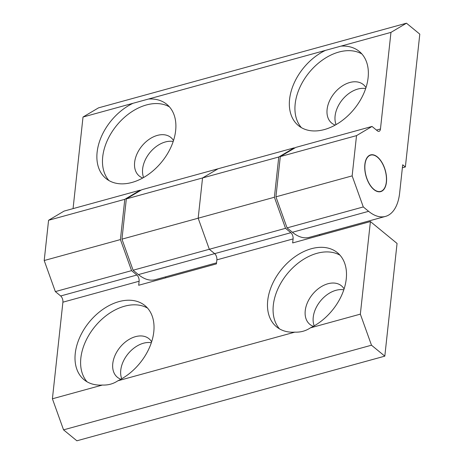 <?xml version="1.0" encoding="UTF-8"?>
<svg xmlns="http://www.w3.org/2000/svg" width="464" height="464" viewBox="0 0 464 464"><rect width="100%" height="100%" fill="white"/><g stroke="black" fill="none" stroke-linecap="round" stroke-linejoin="round"><path stroke-width="0.7" d="M48.575 220.272L64.09 211.091L140.302 190.141L124.793 199.323L48.575 220.272L44.202 260.524L120.42 239.575L131.561 270.645L55.344 291.595L60.674 295.974A4.704 2.482 -105.4 0 1 62.901 302.186L52.409 398.791L102.411 385.045A47.96 32.608 129.4 0 1 84.077 379.732A47.96 32.608 129.4 0 1 75.255 353.458A47.96 32.608 129.4 0 1 103.252 309.111A47.96 32.608 129.4 0 1 144.959 305.602A47.96 32.608 129.4 0 1 153.781 331.87A47.96 32.608 129.4 0 1 117.885 380.787L294.872 332.137C300.626 332.375 305.782 330.96 310.346 327.886A47.96 32.608 -50.6 0 0 346.248 278.968A47.96 32.608 -50.6 0 0 337.421 252.694A47.96 32.608 -50.6 0 0 295.713 256.209A47.96 32.608 -50.6 0 0 267.722 300.55A47.96 32.608 -50.6 0 0 276.544 326.824A47.96 32.608 -50.6 0 0 294.872 332.137M87.064 381.802A47.96 32.608 129.4 0 1 80.852 358.051A47.96 32.608 129.4 0 1 106.761 315.207A47.96 32.608 129.4 0 1 147.569 308.125M120.901 379.239A24.923 16.942 129.4 0 1 117.357 377.244A24.923 16.942 129.4 0 1 112.775 363.596A24.923 16.942 129.4 0 1 127.322 340.553A24.923 16.942 129.4 0 1 148.99 338.726A24.923 16.942 129.4 0 1 151.635 341.811M121.748 378.763A24.923 16.942 129.4 0 1 120.768 370.162A24.923 16.942 129.4 0 1 151.334 342.734M340.031 255.223A47.96 32.608 -50.6 0 0 299.222 262.299A47.96 32.608 -50.6 0 0 273.319 305.15A47.96 32.608 -50.6 0 0 279.531 328.895M344.102 288.91A24.923 16.942 -50.6 0 0 341.458 285.818A24.923 16.942 -50.6 0 0 319.783 287.645A24.923 16.942 -50.6 0 0 305.237 310.689A24.923 16.942 -50.6 0 0 309.824 324.342A24.923 16.942 -50.6 0 0 313.362 326.337M343.801 289.826A24.923 16.942 -50.6 0 0 313.235 317.254A24.923 16.942 -50.6 0 0 314.209 325.861M165.723 276.811L165.607 277.855M140.302 190.141L140.65 190.426M120.42 239.575L124.793 199.323M310.346 327.886L360.348 314.14L370.405 221.56L292.651 242.933L293.091 238.914A4.704 2.482 74.6 0 0 290.858 232.696L214.646 253.646L209.316 249.272L198.174 218.202L274.392 197.252L285.528 228.317L209.316 249.272L214.646 253.646A4.704 2.482 -105.4 0 1 216.874 259.863L216.433 263.888L138.678 285.261L139.119 281.236A4.704 2.482 74.6 0 0 136.892 275.019L131.561 270.645M294.275 147.819L278.765 157L202.548 177.95L198.174 218.202L202.548 177.95L218.063 168.768L294.275 147.819L294.623 148.103M319.696 234.488L319.58 235.532M274.392 197.252L278.765 157M290.858 232.696L285.528 228.317M55.344 291.595L44.202 260.524M360.348 314.14L371.49 345.21L384.813 356.149L76.873 440.8L63.545 429.855L52.409 398.791M371.49 345.21L63.545 429.855M384.813 356.149L397.056 243.449L370.405 221.56M102.411 385.045C108.158 385.282 113.32 383.861 117.885 380.787M377.423 156.96A19.041 10.063 -105.4 0 1 386.454 176.529A19.041 10.063 -105.4 0 1 380.7 191.626A19.041 10.063 -105.4 0 1 373.885 189.561A19.041 10.063 -105.4 0 1 364.855 169.998A19.041 10.063 -105.4 0 1 370.608 154.901A19.041 10.063 -105.4 0 1 377.423 156.96M280.302 156.577L275.929 196.829L352.147 175.879L356.52 135.627L280.302 156.577L295.817 147.395L372.029 126.446L377.36 130.819A4.704 2.482 74.6 0 0 379.047 131.329A4.704 2.482 74.6 0 0 380.463 128.986L390.961 32.381L340.959 46.127A47.96 32.608 129.4 0 1 359.287 51.44A47.96 32.608 129.4 0 1 368.109 77.714A47.96 32.608 129.4 0 1 340.118 122.055A47.96 32.608 129.4 0 1 298.41 125.57A47.96 32.608 129.4 0 1 289.582 99.296A47.96 32.608 129.4 0 1 325.484 50.379L133.017 103.286A47.96 32.608 -50.6 0 0 97.121 152.204A47.96 32.608 -50.6 0 0 105.943 178.478A47.96 32.608 -50.6 0 0 147.651 174.963A47.96 32.608 -50.6 0 0 175.647 130.616A47.96 32.608 -50.6 0 0 166.82 104.342A47.96 32.608 -50.6 0 0 148.492 99.035M301.397 127.641A47.96 32.608 129.4 0 1 295.179 103.895A47.96 32.608 129.4 0 1 321.088 61.045A47.96 32.608 129.4 0 1 361.897 53.969M335.228 125.083A24.923 16.942 129.4 0 1 331.685 123.088A24.923 16.942 129.4 0 1 327.103 109.434A24.923 16.942 129.4 0 1 341.649 86.391A24.923 16.942 129.4 0 1 363.318 84.564A24.923 16.942 129.4 0 1 365.968 87.65M336.075 124.607A24.923 16.942 129.4 0 1 335.095 116A24.923 16.942 129.4 0 1 365.661 88.572M169.43 106.871A47.96 32.608 -50.6 0 0 128.621 113.953A47.96 32.608 -50.6 0 0 102.718 156.797A47.96 32.608 -50.6 0 0 108.93 180.542M173.501 140.557A24.923 16.942 -50.6 0 0 170.856 137.472A24.923 16.942 -50.6 0 0 149.182 139.299A24.923 16.942 -50.6 0 0 134.635 162.336A24.923 16.942 -50.6 0 0 139.223 175.989A24.923 16.942 -50.6 0 0 142.761 177.985M173.2 141.479A24.923 16.942 -50.6 0 0 142.634 168.902A24.923 16.942 -50.6 0 0 143.608 177.509M402.375 167.794L405.368 166.97L402.7 164.784L399.643 192.96A47.021 24.847 -105.4 0 1 385.451 216.415A47.021 24.847 -105.4 0 1 368.619 211.323L363.289 206.944L287.071 227.894L292.401 232.273A47.021 24.847 74.6 0 0 309.239 237.365L385.451 216.415M287.071 227.894L275.929 196.829M352.147 175.879L363.289 206.944M372.029 126.446L356.52 135.627M133.017 103.286L83.015 117.032L98.525 107.851L406.47 23.2L419.798 34.145L405.368 166.97M126.33 198.899L141.845 189.718L218.063 168.768L202.548 177.95L126.33 198.899L121.957 239.151L198.174 218.202L209.316 249.272L133.098 270.222L138.429 274.595A47.021 24.847 74.6 0 0 155.266 279.688L216.549 262.844M73.063 208.626L83.015 117.032M406.47 23.2L390.961 32.381M133.098 270.222L121.957 239.151M340.959 46.127L325.484 50.379M382.655 163.995A18.809 9.941 74.6 0 0 370.672 155.127A18.809 9.941 74.6 0 0 368.654 182.532A18.809 9.941 74.6 0 0 380.642 191.4A18.809 9.941 74.6 0 0 382.655 163.995M136.892 275.019L60.674 295.974M139.119 281.236L62.901 302.186M293.091 238.914L216.874 259.863M292.401 232.273L368.619 211.323M376.466 130.082L380.463 128.986M138.429 274.595L214.646 253.646M369.147 155.544L370.672 155.127M379.123 191.818L380.642 191.4"/></g></svg>

